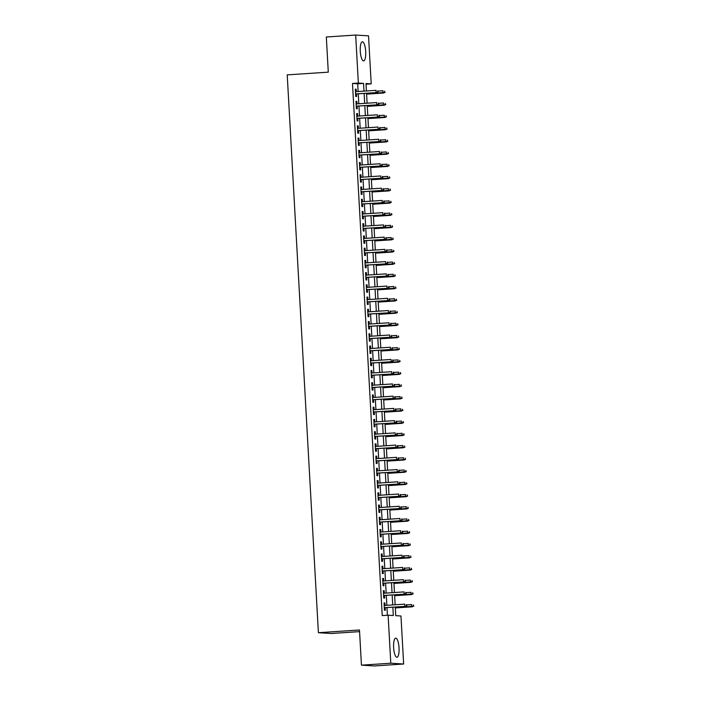 <?xml version="1.0" encoding="UTF-8"?>
<svg xmlns="http://www.w3.org/2000/svg" width="701" height="701" viewBox="0 0 701 701"><rect width="100%" height="100%" fill="white"/><g stroke="black" fill="none" stroke-linecap="round" stroke-linejoin="round"><path stroke-width="1.05" d="M393.62 647.549A9.56 2.699 -93.8 0 1 395.697 638.173A9.56 2.699 -93.8 0 1 399.044 647.882A9.56 2.699 -93.8 0 1 396.959 657.258A9.56 2.699 -93.8 0 1 393.62 647.549M360.279 51.182A9.56 2.699 -93.8 0 1 362.356 41.806A9.56 2.699 -93.8 0 1 365.703 51.515A9.56 2.699 -93.8 0 1 363.617 60.891A9.56 2.699 -93.8 0 1 360.279 51.182M359.569 631.627L331.258 633.494L318.403 632.705L287.217 74.876L328.296 72.159L326.324 36.987L355.67 35.05L368.524 35.839L371.215 83.857L366.001 83.533L366.413 90.972M366.036 84.199L371.215 83.857M395.268 607.048L395.75 615.671L400.963 615.995L403.645 664.013L390.79 663.216L388.109 615.206L393.322 615.522L392.849 607.206M390.79 663.216L361.444 665.161L374.308 665.95L403.645 664.013M385.042 605.427L384.91 602.956L384.043 602.904L384.446 610.247L385.313 610.299L385.173 607.714M384.358 593.195L384.227 590.724L383.351 590.671L383.762 598.006L384.63 598.067L384.49 595.482M383.675 580.963L383.543 578.491L382.667 578.439L383.079 585.773L383.946 585.834L383.806 583.25M382.991 568.73L382.851 566.259L381.984 566.206L382.395 573.541L383.263 573.593L383.123 571.008M382.308 556.498L382.168 554.027L381.3 553.974L381.712 561.308L382.58 561.361L382.439 558.776M381.624 544.265L381.484 541.794L380.617 541.742L381.029 549.076L381.896 549.128L381.756 546.543M380.941 532.033L380.801 529.562L379.933 529.5L380.345 536.843L381.213 536.896L381.072 534.311M380.257 519.8L380.117 517.32L379.25 517.268L379.662 524.611L380.529 524.663L380.389 522.079M379.574 507.568L379.434 505.088L378.566 505.035L378.978 512.378L379.846 512.431L379.705 509.846M378.89 495.335L378.75 492.856L377.883 492.803L378.295 500.146L379.162 500.199L379.022 497.614M378.207 483.103L378.067 480.623L377.199 480.571L377.611 487.914L378.479 487.966L378.33 485.381M377.524 470.87L377.383 468.391L376.516 468.338L376.928 475.681L377.795 475.734L377.646 473.149M376.84 458.629L376.7 456.158L375.832 456.106L376.244 463.449L377.112 463.501L376.963 460.916M376.157 446.397L376.016 443.926L375.149 443.873L375.561 451.216L376.428 451.269L376.279 448.684M375.473 434.164L375.333 431.693L374.465 431.641L374.877 438.984L375.745 439.036L375.596 436.451M374.79 421.932L374.649 419.461L373.782 419.408L374.194 426.743L375.061 426.804L374.912 424.219M374.106 409.699L373.966 407.228L373.098 407.176L373.502 414.51L374.378 414.563L374.229 411.986M373.423 397.467L373.282 394.996L372.415 394.943L372.818 402.278L373.694 402.33L373.545 399.745M372.73 385.235L372.599 382.764L371.732 382.711L372.135 390.045L373.011 390.098L372.862 387.513M372.047 373.002L371.916 370.531L371.039 370.47L371.451 377.813L372.319 377.865L372.178 375.28M371.364 360.77L371.232 358.299L370.356 358.237L370.768 365.58L371.635 365.633L371.495 363.048M370.68 348.537L370.549 346.057L369.672 346.005L370.084 353.348L370.952 353.4L370.811 350.815M369.997 336.305L369.856 333.825L368.989 333.772L369.401 341.115L370.268 341.168L370.128 338.583M369.313 324.072L369.173 321.593L368.305 321.54L368.717 328.883L369.585 328.935L369.445 326.351M368.63 311.84L368.489 309.36L367.622 309.307L368.034 316.65L368.901 316.703L368.761 314.118M367.946 299.599L367.806 297.128L366.938 297.075L367.35 304.418L368.218 304.471L368.078 301.886M367.263 287.366L367.122 284.895L366.255 284.843L366.667 292.186L367.534 292.238L367.394 289.653M366.579 275.134L366.439 272.663L365.571 272.61L365.983 279.953L366.851 280.006L366.711 277.421M365.896 262.901L365.756 260.43L364.888 260.378L365.3 267.712L366.167 267.773L366.027 265.188M365.212 250.669L365.072 248.198L364.205 248.145L364.616 255.479L365.484 255.532L365.335 252.956M364.529 238.436L364.389 235.965L363.521 235.913L363.933 243.247L364.8 243.3L364.651 240.715M363.845 226.204L363.705 223.733L362.838 223.68L363.249 231.015L364.117 231.067L363.968 228.482M363.162 213.971L363.022 211.5L362.154 211.448L362.566 218.782L363.433 218.835L363.284 216.25M362.478 201.739L362.338 199.268L361.471 199.207L361.882 206.55L362.75 206.602L362.601 204.017M361.795 189.507L361.655 187.027L360.787 186.974L361.199 194.317L362.066 194.37L361.918 191.785M361.111 177.274L360.971 174.794L360.104 174.742L360.507 182.085L361.383 182.137L361.234 179.552M360.428 165.042L360.288 162.562L359.42 162.509L359.823 169.852L360.7 169.905L360.551 167.32M359.736 152.809L359.604 150.329L358.737 150.277L359.14 157.62L360.016 157.672L359.867 155.087M359.052 140.577L358.921 138.097L358.045 138.044L358.456 145.387L359.324 145.44L359.184 142.855M358.369 128.336L358.237 125.865L357.361 125.812L357.773 133.155L358.64 133.208L358.5 130.623M357.685 116.103L357.554 113.632L356.678 113.58L357.089 120.922L357.957 120.975L357.817 118.39M357.002 103.871L356.862 101.4L355.994 101.347L356.406 108.681L357.273 108.743L357.133 106.158M358.132 91.524L357.703 83.769L352.489 83.454L382.238 615.592L388.109 615.206M387.416 615.25L386.987 607.592M386.856 605.313L386.304 595.359M386.172 593.081L385.62 583.127M385.489 580.849L384.937 570.894M384.805 568.607L384.253 558.662M384.122 556.375L383.561 546.429M383.438 544.142L382.877 534.197M382.755 531.91L382.194 521.965M382.071 519.678L381.51 509.723M381.388 507.445L380.827 497.491M380.704 495.213L380.144 485.258M380.021 482.98L379.46 473.026M379.337 470.748L378.777 460.794M378.654 458.515L378.093 448.561M377.962 446.283L377.41 436.329M377.278 434.05L376.726 424.096M376.595 421.818L376.043 411.864M375.911 409.577L375.359 399.631M375.228 397.344L374.676 387.399M374.544 385.112L373.992 375.166M373.861 372.879L373.309 362.934M373.177 360.647L372.625 350.693M372.494 348.415L371.942 338.46M371.81 336.182L371.258 326.228M371.127 323.95L370.566 313.995M370.443 311.717L369.883 301.763M369.76 299.485L369.199 289.531M369.076 287.252L368.516 277.298M368.393 275.02L367.832 265.066M367.71 262.787L367.149 252.833M367.026 250.555L366.465 240.601M366.343 238.314L365.782 228.368M365.659 226.081L365.098 216.136M364.967 213.849L364.415 203.903M364.283 201.616L363.731 191.662M363.6 189.384L363.048 179.43M362.916 177.151L362.364 167.197M362.233 164.919L361.681 154.965M361.55 152.687L360.997 142.732M360.866 140.454L360.314 130.5M360.183 128.222L359.631 118.267M359.499 115.989L358.947 106.035M358.816 103.757L358.264 93.803M356.318 91.638L356.178 89.167L355.311 89.115L355.722 96.449L356.59 96.51L356.45 93.925M361.444 665.161L359.482 629.989L318.403 632.705M352.489 83.454L358.351 83.069L355.67 35.05M364.003 91.13L363.565 83.384L358.351 83.069M392.726 604.919L392.166 594.974M392.043 592.687L391.482 582.741M391.36 580.454L390.799 570.509M390.676 568.222L390.115 558.268M389.993 555.989L389.432 546.035M389.309 543.757L388.748 533.803M388.626 531.524L388.065 521.57M387.942 519.292L387.381 509.338M387.25 507.06L386.698 497.105M386.566 494.827L386.014 484.873M385.883 482.595L385.331 472.64M385.2 470.362L384.647 460.408M384.516 458.13L383.964 448.176M383.833 445.889L383.281 435.943M383.149 433.656L382.597 423.711M382.466 421.424L381.914 411.478M381.782 409.191L381.23 399.237M381.099 396.959L380.547 387.005M380.415 384.726L379.854 374.772M379.732 372.494L379.171 362.54M379.048 360.261L378.487 350.307M378.365 348.029L377.804 338.075M377.681 335.797L377.12 325.842M376.998 323.564L376.437 313.61M376.314 311.332L375.754 301.377M375.631 299.099L375.07 289.145M374.947 286.858L374.387 276.913M374.255 274.626L373.703 264.68M373.572 262.393L373.02 252.448M372.888 250.161L372.336 240.215M372.205 237.928L371.653 227.974M371.521 225.696L370.969 215.742M370.838 213.463L370.286 203.509M370.154 201.231L369.602 191.277M369.471 188.998L368.919 179.044M368.787 176.766L368.235 166.812M368.104 164.533L367.552 154.579M367.42 152.301L366.86 142.347M366.737 140.069L366.176 130.114M366.053 127.827L365.493 117.882M365.37 115.595L364.809 105.649M364.686 103.362L364.126 93.417M366.544 93.251L367.096 103.205M367.228 105.483L367.78 115.437M367.911 117.724L368.472 127.67M368.595 129.957L369.155 139.902M369.278 142.189L369.839 152.135M369.962 154.422L370.522 164.367M370.645 166.654L371.206 176.608M371.328 178.886L371.889 188.841M372.012 191.119L372.573 201.073M372.695 203.351L373.256 213.306M373.379 215.584L373.94 225.538M374.062 227.816L374.623 237.77M374.755 240.049L375.307 250.003M375.438 252.281L375.99 262.235M376.122 264.514L376.674 274.468M376.805 276.755L377.357 286.7M377.488 288.987L378.041 298.933M378.172 301.22L378.724 311.165M378.855 313.452L379.407 323.398M379.539 325.685L380.091 335.639M380.222 337.917L380.774 347.871M380.906 350.149L381.467 360.104M381.589 362.382L382.15 372.336M382.273 374.614L382.834 384.569M382.956 386.847L383.517 396.801M383.64 399.079L384.201 409.034M384.323 411.312L384.884 421.266M385.007 423.544L385.568 433.498M385.69 435.777L386.251 445.731M386.374 448.018L386.934 457.963M387.057 460.25L387.618 470.196M387.749 472.483L388.301 482.428M388.433 484.715L388.985 494.661M389.116 496.948L389.668 506.902M389.8 509.18L390.352 519.134M390.483 521.413L391.035 531.367M391.167 533.645L391.719 543.599M391.85 545.877L392.402 555.832M392.534 558.11L393.086 568.064M393.217 570.342L393.769 580.297M393.901 582.575L394.461 592.529M394.584 594.807L395.145 604.761M357.703 83.769L363.565 83.384M355.319 89.22L356.178 89.167M356.003 101.452L356.862 101.4M356.686 113.693L357.554 113.632M357.37 125.926L358.237 125.865M358.053 138.158L358.921 138.097M358.737 150.391L359.604 150.329M359.42 162.623L360.288 162.562M360.104 174.856L360.971 174.794M360.787 187.088L361.655 187.027M361.471 199.321L362.338 199.268M362.163 211.553L363.022 211.5M362.846 223.785L363.705 223.733M363.53 236.018L364.389 235.965M364.213 248.25L365.072 248.198M364.897 260.483L365.756 260.43M365.58 272.715L366.439 272.663M366.264 284.957L367.122 284.895M366.947 297.189L367.806 297.128M367.631 309.421L368.489 309.36M368.314 321.654L369.173 321.593M368.998 333.886L369.856 333.825M369.681 346.119L370.549 346.057M370.365 358.351L371.232 358.299M371.048 370.584L371.916 370.531M371.732 382.816L372.599 382.764M372.415 395.049L373.282 394.996M373.098 407.281L373.966 407.228M373.782 419.513L374.649 419.461M374.465 431.746L375.333 431.693M375.158 443.987L376.016 443.926M375.841 456.22L376.7 456.158M376.525 468.452L377.383 468.391M377.208 480.684L378.067 480.623M377.892 492.917L378.75 492.856M378.575 505.149L379.434 505.088M379.259 517.382L380.117 517.32M379.942 529.614L380.801 529.562M380.625 541.847L381.484 541.794M381.309 554.079L382.168 554.027M381.992 566.312L382.851 566.259M382.676 578.544L383.543 578.491M383.359 590.777L384.227 590.724M384.043 603.018L384.91 602.956M355.582 93.978L376.752 92.576L355.582 93.899M377.76 91.962L377.69 90.736L377.76 91.962L376.122 92.541L375.999 90.341L355.46 91.7M376.752 92.576L378.111 91.98M385.059 92.409L384.647 91.165L385.059 92.409L383.07 92.97L382.948 90.762L378.058 91.086M384.709 92.383L366.588 94.057M383.701 93.005L366.597 94.136M356.266 106.21L377.436 104.808L356.266 106.131M378.444 104.195L378.374 102.968L378.444 104.195L376.805 104.773L376.682 102.574L356.143 103.932M377.436 104.808L378.794 104.212M356.949 118.443L378.119 117.049L356.949 118.364M379.127 116.427L379.057 115.201L379.127 116.427L377.488 117.006L377.366 114.806L356.827 116.164M378.119 117.049L379.478 116.445M357.633 130.675L378.803 129.282L357.633 130.596M379.811 128.66L379.74 127.433L379.811 128.66L378.172 129.238L378.049 127.039L357.51 128.397M378.803 129.282L380.161 128.677M358.325 142.908L379.486 141.514L358.316 142.829M380.494 140.892L380.424 139.665L380.494 140.892L378.855 141.471L378.733 139.271L358.193 140.629M379.486 141.514L380.845 140.91M385.743 104.642L385.331 103.397L385.743 104.642L383.754 105.203L383.631 102.994L378.742 103.319M385.392 104.615L367.271 106.289M384.385 105.238L367.28 106.368M386.426 116.874L386.014 115.63L386.426 116.874L384.446 117.435L384.323 115.236L379.425 115.551M386.076 116.848L367.955 118.522M385.068 117.47L367.964 118.6M387.11 129.107L386.698 127.862L387.11 129.107L385.129 129.667L385.007 127.468L380.108 127.792M386.759 129.089L368.638 130.754M385.752 129.703L368.647 130.833M387.793 141.339L387.381 140.095L387.793 141.339L385.813 141.9L385.69 139.701L380.792 140.025M387.451 141.322L369.322 142.986M386.435 141.935L369.331 143.065M359.008 155.14L380.17 153.747L359 155.061M381.178 153.125L381.116 151.898L381.178 153.125L379.539 153.703L379.416 151.504L358.877 152.862M380.17 153.747L381.528 153.142M388.477 153.572L388.065 152.327L388.477 153.572L386.496 154.132L386.374 151.933L381.475 152.257M388.135 153.554L370.005 155.219M387.118 154.167L370.014 155.307M359.692 167.381L380.853 165.979L359.683 167.294M381.861 165.357L381.8 164.13L381.861 165.357L380.231 165.935L380.1 163.736L359.56 165.094M380.853 165.979L382.211 165.375M389.16 165.804L388.748 164.56L389.16 165.804L387.18 166.365L387.057 164.165L382.159 164.49M388.818 165.786L370.689 167.46M387.802 166.409L370.698 167.539M360.375 179.614L381.537 178.212L360.367 179.535M382.544 177.59L382.483 176.372L382.544 177.59L380.915 178.177L380.792 175.969L360.244 177.327M381.537 178.212L382.895 177.616M389.844 178.036L389.432 176.792L389.844 178.036L387.863 178.597L387.741 176.398L382.842 176.722M389.502 178.019L371.372 179.693M388.485 178.641L371.381 179.771M361.059 191.846L382.22 190.444L361.05 191.767M383.237 189.822L383.167 188.604L383.237 189.822L381.598 190.409L381.475 188.201L360.927 189.559M382.22 190.444L383.578 189.848M390.527 190.269L390.115 189.025L390.527 190.269L388.547 190.83L388.424 188.63L383.526 188.955M390.185 190.251L372.056 191.925M389.169 190.874L372.065 192.004M361.742 204.079L382.904 202.677L361.734 204M383.92 202.054L383.85 200.836L383.92 202.054L382.282 202.642L382.159 200.433L361.611 201.792M382.904 202.677L384.262 202.081M391.211 202.501L390.799 201.257L391.211 202.501L389.23 203.062L389.108 200.863L384.218 201.187M390.869 202.484L372.748 204.157M389.852 203.106L372.748 204.236M362.426 216.311L383.587 214.909L362.417 216.232M384.604 214.287L384.534 213.069L384.604 214.287L382.965 214.874L382.842 212.666L362.294 214.024M383.587 214.909L384.945 214.313M391.903 214.743L391.482 213.49L391.903 214.743L389.914 215.295L389.791 213.095L384.902 213.419M391.552 214.716L373.431 216.39M390.536 215.338L373.431 216.469M363.109 228.544L384.271 227.142L363.1 228.465M385.287 226.519L385.217 225.301L385.287 226.519L383.649 227.106L383.526 224.907L362.978 226.265M384.271 227.142L385.629 226.546M392.586 226.975L392.166 225.731L392.586 226.975L390.597 227.536L390.475 225.328L385.585 225.652M392.236 226.949L374.115 228.622M391.219 227.571L374.115 228.701M363.793 240.776L384.954 239.374L363.784 240.697M385.971 238.761L385.9 237.534L385.971 238.761L384.332 239.339L384.209 237.14L363.661 238.498M384.954 239.374L386.312 238.778M393.27 239.207L392.849 237.963L393.27 239.207L391.281 239.768L391.158 237.56L386.269 237.884M392.919 239.181L374.798 240.855M391.903 239.803L374.798 240.934M364.476 253.008L385.638 251.606L364.476 252.93M386.654 250.993L386.584 249.766L386.654 250.993L385.015 251.571L384.893 249.372L364.345 250.73M385.638 251.606L386.996 251.011M393.953 251.44L393.533 250.196L393.953 251.44L391.964 252.001L391.841 249.793L386.952 250.117M393.603 251.414L375.482 253.087M392.595 252.036L375.482 253.166M365.16 265.241L386.321 263.839L365.16 265.162M387.338 263.225L387.267 261.999L387.338 263.225L385.699 263.804L385.576 261.604L365.037 262.963M386.321 263.839L387.679 263.243M394.637 263.672L394.216 262.428L394.637 263.672L392.648 264.233L392.525 262.025L387.635 262.349M394.286 263.646L376.165 265.32M393.279 264.268L376.165 265.399M365.843 277.473L387.005 276.071L365.843 277.394M388.021 275.458L387.951 274.231L388.021 275.458L386.382 276.036L386.26 273.837L365.72 275.195M387.005 276.071L388.372 275.475M395.32 275.905L394.9 274.661L395.32 275.905L393.331 276.466L393.208 274.266L388.319 274.582M394.97 275.879L376.849 277.552M393.962 276.501L376.849 277.631M366.527 289.706L387.688 288.313L366.527 289.627M388.704 287.69L388.634 286.464L388.704 287.69L387.066 288.269L386.943 286.069L366.404 287.428M387.688 288.313L389.055 287.708M396.004 288.137L395.583 286.893L396.004 288.137L394.015 288.698L393.892 286.499L389.002 286.823M395.653 288.12L377.532 289.785M394.645 288.733L377.532 289.863M367.21 301.938L388.38 300.545L367.21 301.859M389.388 299.923L389.318 298.696L389.388 299.923L387.749 300.501L387.627 298.302L367.087 299.66M388.38 300.545L389.738 299.94M396.687 300.37L396.267 299.125L396.687 300.37L394.698 300.931L394.575 298.731L389.686 299.055M396.337 300.352L378.216 302.017M395.329 300.966L378.216 302.096M367.894 314.171L389.064 312.777L367.894 314.092M390.071 312.155L390.001 310.929L390.071 312.155L388.433 312.734L388.31 310.534L367.771 311.892M389.064 312.777L390.422 312.173M397.371 312.602L396.95 311.358L397.371 312.602L395.382 313.163L395.259 310.964L390.369 311.288M397.02 312.585L378.899 314.25M396.012 313.198L378.899 314.337M368.577 326.412L389.747 325.01L368.577 326.324M390.755 324.388L390.685 323.161L390.755 324.388L389.116 324.966L388.994 322.767L368.454 324.125M389.747 325.01L391.105 324.405M398.054 324.835L397.642 323.59L398.054 324.835L396.065 325.395L395.942 323.196L391.053 323.52M397.704 324.817L379.583 326.491M396.696 325.439L379.591 326.57M369.261 338.644L390.431 337.242L369.261 338.565M391.438 336.62L391.368 335.402L391.438 336.62L389.8 337.199L389.677 334.999L369.138 336.357M390.431 337.242L391.789 336.646M398.738 337.067L398.326 335.823L398.738 337.067L396.757 337.628L396.626 335.428L391.736 335.753M398.387 337.05L380.266 338.723M397.379 337.672L380.275 338.802M369.944 350.877L391.114 349.475L369.944 350.798M392.122 348.853L392.052 347.635L392.122 348.853L390.483 349.44L390.361 347.232L369.821 348.59M391.114 349.475L392.472 348.879M399.421 349.3L399.009 348.055L399.421 349.3L397.441 349.86L397.318 347.661L392.42 347.985M399.071 349.282L380.95 350.956M398.063 349.904L380.958 351.035M370.627 363.109L391.798 361.707L370.627 363.03M392.805 361.085L392.735 359.867L392.805 361.085L391.167 361.672L391.044 359.464L370.505 360.822M391.798 361.707L393.156 361.111M400.105 361.532L399.693 360.288L400.105 361.532L398.124 362.093L398.002 359.893L393.103 360.218M399.754 361.514L381.633 363.188M398.746 362.137L381.642 363.267M371.32 375.342L392.481 373.94L371.311 375.263M393.489 373.318L393.419 372.1L393.489 373.318L391.85 373.905L391.728 371.696L371.188 373.055M392.481 373.94L393.839 373.344M400.788 373.764L400.376 372.52L400.788 373.764L398.808 374.325L398.685 372.126L393.787 372.45M400.446 373.747L382.317 375.421M399.43 374.369L382.325 375.499M372.003 387.574L393.165 386.172L371.994 387.495M394.172 385.55L394.111 384.332L394.172 385.55L392.534 386.137L392.411 383.929L371.872 385.296M393.165 386.172L394.523 385.576M401.471 386.006L401.06 384.761L401.471 386.006L399.491 386.566L399.368 384.358L394.47 384.683M401.13 385.979L383 387.653M400.113 386.601L383.009 387.732M372.687 399.807L393.848 398.405L372.678 399.728M394.856 397.782L394.794 396.564L394.856 397.782L393.226 398.37L393.095 396.17L372.555 397.528M393.848 398.405L395.206 397.809M373.37 412.039L394.532 410.637L373.361 411.96M395.539 410.024L395.478 408.797L395.539 410.024L393.909 410.602L393.787 408.403L373.239 409.761M394.532 410.637L395.89 410.041M374.054 424.271L395.215 422.869L374.045 424.193M396.231 422.256L396.161 421.029L396.231 422.256L394.593 422.834L394.47 420.635L373.922 421.993M395.215 422.869L396.573 422.274M402.155 398.238L401.743 396.994L402.155 398.238L400.175 398.799L400.052 396.591L395.154 396.915M401.813 398.212L383.684 399.885M400.797 398.834L383.692 399.964M402.838 410.471L402.427 409.226L402.838 410.471L400.858 411.031L400.735 408.823L395.837 409.147M402.497 410.444L384.367 412.118M401.48 411.066L384.376 412.197M403.522 422.703L403.11 421.459L403.522 422.703L401.542 423.264L401.419 421.056L396.521 421.38M403.18 422.677L385.051 424.35M402.164 423.299L385.059 424.429M374.737 436.504L395.899 435.102L374.728 436.425M396.915 434.489L396.845 433.262L396.915 434.489L395.276 435.067L395.154 432.868L374.606 434.226M395.899 435.102L397.257 434.506M404.205 434.935L403.794 433.691L404.205 434.935L402.225 435.496L402.102 433.297L397.213 433.612M403.864 434.909L385.743 436.583M402.847 435.531L385.743 436.662M375.421 448.736L396.582 447.343L375.412 448.658M397.598 446.721L397.528 445.494L397.598 446.721L395.96 447.299L395.837 445.1L375.289 446.458M396.582 447.343L397.94 446.739M404.898 447.168L404.477 445.924L404.898 447.168L402.909 447.729L402.786 445.529L397.896 445.854M404.547 447.15L386.426 448.815M403.531 447.764L386.426 448.894M376.104 460.969L397.265 459.576L376.095 460.89M398.282 458.953L398.212 457.727L398.282 458.953L396.643 459.532L396.521 457.332L375.973 458.691M397.265 459.576L398.624 458.971M405.581 459.4L405.16 458.156L405.581 459.4L403.592 459.961L403.469 457.762L398.58 458.086M405.231 459.383L387.11 461.048M404.214 459.996L387.11 461.127M376.787 473.201L397.949 471.808L376.779 473.122M398.965 471.186L398.895 469.959L398.965 471.186L397.327 471.764L397.204 469.565L376.656 470.923M397.949 471.808L399.307 471.203M406.265 471.633L405.844 470.389L406.265 471.633L404.275 472.194L404.153 469.994L399.263 470.318M405.914 471.615L387.793 473.28M404.898 472.229L387.793 473.368M377.471 485.434L398.632 484.04L377.471 485.355M399.649 483.418L399.579 482.192L399.649 483.418L398.01 483.997L397.888 481.797L377.34 483.155M398.632 484.04L399.991 483.436M406.948 483.865L406.527 482.621L406.948 483.865L404.959 484.426L404.836 482.227L399.947 482.551M406.598 483.848L388.477 485.521M405.59 484.461L388.477 485.6M378.154 497.675L399.316 496.273L378.154 497.587M400.332 495.651L400.262 494.424L400.332 495.651L398.694 496.229L398.571 494.03L378.032 495.388M399.316 496.273L400.674 495.677M407.631 496.098L407.211 494.853L407.631 496.098L405.642 496.658L405.52 494.459L400.63 494.783M407.281 496.08L389.16 497.754M406.273 496.702L389.16 497.833M378.838 509.907L399.999 508.505L378.838 509.829M401.016 507.883L400.946 506.665L401.016 507.883L399.377 508.47L399.255 506.262L378.715 507.62M399.999 508.505L401.366 507.91M408.315 508.33L407.894 507.086L408.315 508.33L406.326 508.891L406.203 506.692L401.314 507.016M407.964 508.313L389.844 509.986M406.957 508.935L389.844 510.065M379.521 522.14L400.683 520.738L379.521 522.061M401.699 520.116L401.629 518.898L401.699 520.116L400.061 520.703L399.938 518.495L379.399 519.853M400.683 520.738L402.05 520.142M408.998 520.563L408.578 519.318L408.998 520.563L407.009 521.123L406.887 518.924L401.997 519.248M408.648 520.545L390.527 522.219M407.64 521.167L390.527 522.298M380.205 534.372L401.375 532.97L380.205 534.293M402.383 532.348L402.313 531.13L402.383 532.348L400.744 532.935L400.621 530.727L380.082 532.085M401.375 532.97L402.733 532.374M409.682 532.795L409.261 531.551L409.682 532.795L407.693 533.356L407.57 531.156L402.681 531.481M409.331 532.778L391.211 534.451M408.324 533.4L391.211 534.53M380.888 546.605L402.059 545.203L380.888 546.526M403.066 544.581L402.996 543.363L403.066 544.581L401.428 545.168L401.305 542.96L380.766 544.318M402.059 545.203L403.417 544.607M410.365 545.036L409.945 543.783L410.365 545.036L408.376 545.588L408.254 543.389L403.364 543.713M410.015 545.01L391.894 546.684M409.007 545.632L391.894 546.762M381.572 558.837L402.742 557.435L381.572 558.758M403.75 556.813L403.68 555.595L403.75 556.813L402.111 557.4L401.988 555.201L381.449 556.559M402.742 557.435L404.1 556.839M411.049 557.269L410.637 556.024L411.049 557.269L409.06 557.83L408.937 555.621L404.048 555.946M410.698 557.242L392.578 558.916M409.691 557.865L392.586 558.995M382.255 571.07L403.425 569.668L382.255 570.991M404.433 569.054L404.363 567.828L404.433 569.054L402.795 569.633L402.672 567.433L382.133 568.791M403.425 569.668L404.784 569.072M411.732 569.501L411.321 568.257L411.732 569.501L409.752 570.062L409.621 567.854L404.731 568.178M411.382 569.475L393.261 571.149M410.374 570.097L393.27 571.227M382.939 583.302L404.109 581.9L382.939 583.223M405.117 581.287L405.047 580.06L405.117 581.287L403.478 581.865L403.355 579.666L382.816 581.024M404.109 581.9L405.467 581.304M412.416 581.734L412.004 580.489L412.416 581.734L410.435 582.294L410.313 580.086L405.415 580.41M412.065 581.707L393.944 583.381M411.058 582.329L393.953 583.46M383.622 595.535L404.792 594.133L383.622 595.456M405.8 593.519L405.73 592.292L405.8 593.519L404.162 594.097L404.039 591.898L383.5 593.256M404.792 594.133L406.151 593.537M413.099 593.966L412.687 592.722L413.099 593.966L411.119 594.527L410.996 592.319L406.098 592.643M412.749 593.94L394.628 595.613M411.741 594.562L394.637 595.692M384.314 607.767L405.476 606.374L384.306 607.688M406.484 605.752L406.414 604.525L406.484 605.752L404.845 606.33L404.722 604.131L384.183 605.489M405.476 606.374L406.834 605.769M413.783 606.199L413.371 604.954L413.783 606.199L411.802 606.759L411.68 604.56L406.782 604.875M413.441 606.172L395.311 607.846M412.425 606.794L395.32 607.925"/></g></svg>
